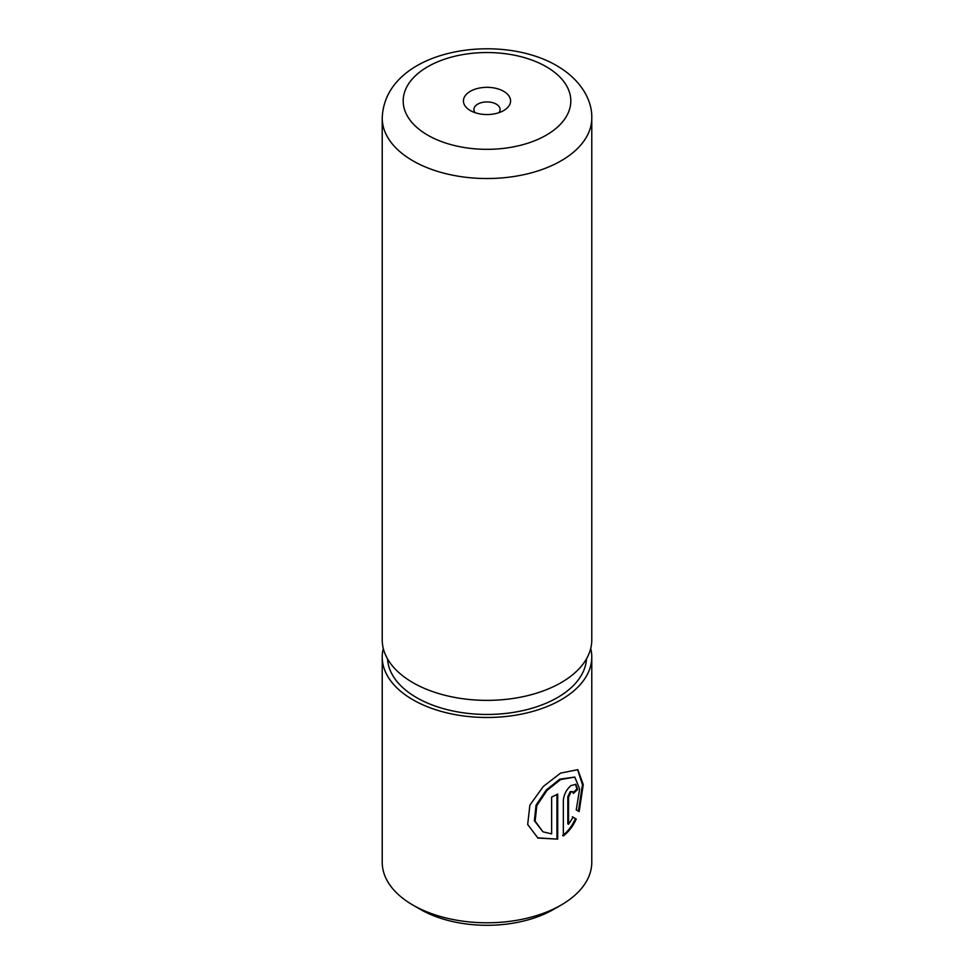 <?xml version="1.0" encoding="UTF-8"?>
<svg xmlns="http://www.w3.org/2000/svg" width="974" height="974" viewBox="0 0 974 974"><rect width="100%" height="100%" fill="white"/><g stroke="black" fill="none" stroke-linecap="round" stroke-linejoin="round"><path stroke-width="1.46" d="M542.92 831.784L534.361 820.717L536.029 805.206L546.219 790.036L559.831 779.139L574.806 777.069L560.574 779.565L546.962 790.474L536.808 805.644L535.14 821.143L542.92 831.784L551.637 833.914L551.637 797.024A104.778 60.485 0 0 0 557.7 794.066L557.7 839.138L537.952 838.054L527.677 824.479L529.893 805.108L543.212 786.554L560.574 773.1L577.813 769.667L583.256 784.569L579.153 811.573L576.243 809.893L579.627 788.989L574.806 777.069M537.575 837.823L557.7 839.138M568.548 824.284L567.805 823.858L567.805 796.659L570.24 791.606L572.651 791.667L570.995 792.045L568.548 797.097L568.548 824.284L573.114 817.223L576.255 819.037C573.041 826.183 568.731 831.82 563.337 835.923L563.337 800.543C563.934 794.394 566.491 789.403 570.995 785.58L575.817 784.35L577.667 789.427A104.778 60.485 180 0 1 573.333 793.396L572.651 791.667M561.085 905.077L553.682 909.351A94.295 54.447 180 0 1 420.318 909.351L412.915 905.077A104.778 60.485 0 0 0 561.085 905.077A104.778 60.485 0 0 0 591.778 862.307L591.778 656.987A104.778 60.485 180 0 1 527.092 712.883A104.778 60.485 180 0 1 412.915 699.77A104.778 60.485 180 0 1 382.222 656.987A104.778 60.485 180 0 1 383.281 648.441M503.668 91.312A23.571 13.612 0 0 0 470.332 91.312A23.571 13.612 0 0 0 470.332 110.561L470.332 110.561A23.571 13.612 0 0 0 503.668 110.561A23.571 13.612 0 0 0 503.668 91.312M498.858 112.704A13.1 7.561 0 0 0 500.1 109.49A13.1 7.561 0 0 0 496.265 104.145A13.1 7.561 0 0 0 481.984 102.501A13.1 7.561 0 0 0 473.9 109.49A13.1 7.561 0 0 0 475.142 112.704M590.719 648.441A104.778 60.485 180 0 1 591.778 656.987M586.482 658.862A99.531 57.466 180 0 1 523.586 710.436A99.531 57.466 180 0 1 416.616 697.628A99.531 57.466 180 0 1 387.518 658.862M591.778 118.049L591.778 639.881A104.778 60.485 180 0 1 527.092 695.765A104.778 60.485 180 0 1 412.915 682.652A104.778 60.485 180 0 1 382.222 639.881L382.222 118.049A104.778 60.485 180 0 0 412.915 160.82A104.778 60.485 180 0 0 527.092 173.932A104.778 60.485 180 0 0 591.778 118.049C592.326 100.2 580.857 79.661 556.751 65.684C497.921 31.192 384.754 49.954 382.222 118.049M420.318 909.351L412.915 905.077A104.778 60.485 0 0 1 382.222 862.307L382.222 656.987M562.595 835.497C567.964 831.431 572.262 825.794 575.5 818.598L572.359 816.784M575.5 818.598L576.255 819.037M573.199 792.422A103.719 59.889 0 0 0 576.9 788.989L577.667 789.427M576.9 788.989L575.476 784.216M578.386 811.123L582.464 784.801L577.619 769.606M556.958 838.711L556.958 794.455M427.732 135.155A83.813 48.396 0 0 0 546.268 135.155A83.813 48.396 0 0 0 546.268 66.719A83.813 48.396 0 0 0 427.732 66.719A83.813 48.396 0 0 0 427.732 135.155M567.805 796.659L568.548 797.097"/></g></svg>
